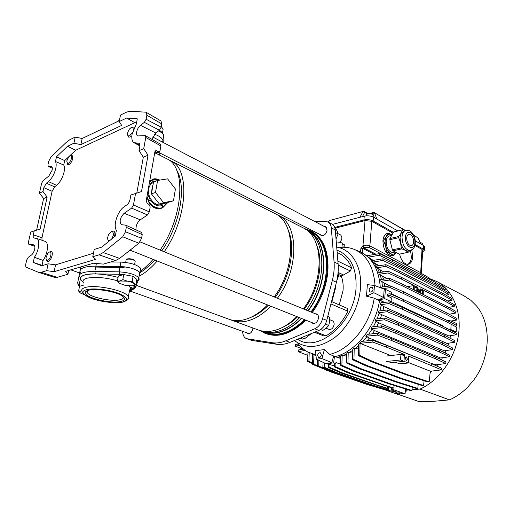 <?xml version="1.0" encoding="UTF-8"?>
<svg xmlns="http://www.w3.org/2000/svg" width="513" height="513" viewBox="0 0 513 513"><rect width="100%" height="100%" fill="white"/><g stroke="black" fill="none" stroke-linecap="round" stroke-linejoin="round"><path stroke-width="0.77" d="M52.307 168.142L48.241 166.481L47.94 164.788L48.735 161.229L50.967 157.029L66.498 142.139L69.851 139.69L75.219 137.086L73.91 143.217L67.556 146.25L75.642 150.277L64.683 160.588L63.721 165.019L55.462 161.499C56.295 163.083 56.385 165.449 55.731 168.585C54.301 174.215 51.858 178.55 48.402 181.596L46.343 183.224L54.628 186.854L52.127 191.278L41.963 237.756L41.976 240.276M63.721 165.019C64.574 166.635 64.676 169.021 64.029 172.169C62.599 177.876 60.117 182.262 56.584 185.328L54.628 186.854M160.979 120.985L161.742 123.909L146.878 115.239L146.282 112.373L145.698 112.18L130.251 111.238L126.692 112.078L120.484 115.092L119.215 121.568L126.589 118.048L137.298 118.836L136.323 124.031L132.117 134.021C131.373 138.375 131.988 141.261 133.97 142.697L139.177 143.23L139.831 146.276L139.029 150.642L143.73 148.642L145.769 137.465L145.378 135.656L137.644 135.926M51.819 166.77L51.46 166.507C52.3 166.975 52.518 168.213 52.121 170.22L48.857 176.023L43.137 180.589L41.649 183.237L39.45 193.055L42.97 191.554L43.836 187.681L46.343 183.224M161.742 123.909L161.153 127.224L159.396 130.251L155.753 132.989L151.829 139.292M155.753 132.989L140.479 125.339C138.555 126.98 137.285 129.186 136.657 131.969C136.33 133.906 136.605 135.195 137.484 135.836M34.057 244.983L33.864 244.893C36.192 245.438 34.275 253.217 31.331 255.108L28.234 257.327L26.695 260.033L25.83 263.919C25.477 265.734 25.676 266.869 26.432 267.305L38.494 272.339L41.232 272.3L57.225 277.334L67.889 274.275L68.723 270.46M57.225 277.334L54.449 277.347L38.642 272.384M140.479 125.339L144.365 122.338L146.141 119.26L161.153 127.224M146.878 115.239L146.141 119.26M75.219 137.086L82.151 138.504L80.862 144.628L121.671 125.409L119.215 121.568M119.394 120.67L82.151 138.504M136.83 192.888L143.319 157.19L148.026 155.24L141.498 191.567L130.86 194.998L130.02 199.551C129.507 201.833 128.494 203.571 126.98 204.764L124.338 206.604C117.727 210.862 112.892 225.22 116.38 230.343L115.303 236.076L101.747 247.106L94.219 249.453L92.795 256.737L99.15 254.82L103.203 252.543L119.606 258.392L115.534 260.598L103.318 264.105L93.475 263.227L65.67 271.351L67.889 274.275M92.795 256.737L95.687 259.341L54.122 271.685L46.677 270.659L41.232 272.3M103.203 252.543L122.722 236.794L125.48 231.767L126.294 227.336L125.781 225.175L121.299 224.656C119.163 221.385 120.113 217.589 124.152 213.273L131.617 208.137L133.457 204.982L149.328 211.875L147.5 214.973L131.617 208.137M135.599 193.241L133.457 204.982M73.91 143.217L80.862 144.628M75.642 150.277L134.842 122.678L126.589 118.048M42.682 265.516L33.249 262.425L41.707 265.824L48.139 263.817L55.558 264.849L54.122 271.685M93.481 253.223L55.558 264.849M160.357 144.095L160.858 145.942L160.037 150.649L158.959 151.745L156.683 150.803L154.964 151.521M155.336 150.925L155.997 150.649L154.907 151.752L146.173 201.07L147.372 203.59L149.001 204.405L150.194 206.919L149.328 211.875M136.028 229.895C135.74 225.861 137.157 222.501 140.286 219.801L147.5 214.973M141.575 232.453L142.223 234.646L126.294 227.336M125.48 231.767L141.582 238.301L142.223 234.646M141.582 238.301L138.85 243.239L122.722 236.794M119.606 258.392L138.85 243.239M155.997 150.649L156.683 150.803M148.026 155.24L143.73 148.642M36.628 230.068L43.618 198.537L47.151 197.069L40.11 229.035L30.709 232.081L28.414 242.316L28.779 244.271L34.82 246.278M43.618 198.537L39.45 193.055M48.241 166.481L52.3 168.091M50.986 166.424L48.453 166.52M67.556 146.25L56.494 156.798L55.462 161.499M143.319 157.19L139.029 150.642M47.151 197.069L42.97 191.554M34.236 230.773L33.345 234.787L41.963 237.756M33.608 244.836L28.895 244.297M48.139 263.817L46.677 270.659M33.249 262.425L34.377 257.295C39.135 250.479 40.322 239.391 36.481 238.385L33.961 238.026C33.204 237.615 32.999 236.538 33.345 234.787M64.683 160.588L56.494 156.798M134.842 122.678L136.548 122.819M42.06 265.266L43.105 260.431L34.377 257.295M43.105 260.431C47.914 253.531 49.011 242.386 45.073 241.341L44.984 241.309M153.009 184.917L152.105 187.745L151.431 193.901L159.46 204.065L163.621 203.699L173.465 200.814L175.42 189.002L167.584 178.857L157.594 180.448L153.528 181.974L151.951 190.939M153.445 182.442C150.899 183.564 149.296 185.757 148.648 189.021C147.084 196.402 153.778 205.546 160.146 204.892L163.711 203.699M263.182 331.565L264.554 332.212M260.771 330.731L265.253 332.507C269.46 334.187 274.051 334.668 279.027 333.944C287.767 332.552 296.232 327.775 304.427 319.605M262.457 331.488C266.664 333.168 271.255 333.642 276.225 332.911C284.965 331.501 293.442 326.698 301.65 318.502M136.221 285.324L228.227 318.971C232.383 320.638 236.942 321.048 241.905 320.215C250.645 318.624 259.187 313.526 267.536 304.921M230.549 319.759L231.466 320.15C235.627 321.824 240.187 322.241 245.156 321.42C253.897 319.843 262.432 314.777 270.768 306.203M232.838 320.651L257.622 329.718C261.822 331.398 266.407 331.86 271.377 331.116C280.124 329.686 288.607 324.838 296.835 316.585M261.188 330.834C265.234 332.334 269.626 332.732 274.365 332.026C283.048 330.622 291.467 325.845 299.63 317.701M262.015 331.122L262.38 331.257C266.574 332.937 271.153 333.405 276.109 332.674C284.792 331.276 293.212 326.518 301.368 318.387M140.03 271.518C144.48 268.363 148.821 264.304 153.073 259.354M160.088 250.088C183.481 216.646 186.296 167.398 167.366 159.056L166.263 158.491M149.674 181.294L153.047 179.082C155.118 178.511 157.369 178.851 159.793 180.095M167.841 202.5L162.73 207.733L161.557 208.214C156.452 209.605 152.239 207.694 148.93 202.488L146.891 197.011M161.935 203.603L166.943 202.667M153.432 196.428L157.485 201.564M307.883 310.737C329.243 283.138 328.185 239.77 307.755 230.388L306.55 229.779M308.153 310.846C329.545 283.15 328.455 239.706 307.973 230.292L305.023 228.939M306.158 310.032C327.544 282.362 326.518 238.923 306.101 229.548L305.376 229.17M282.06 327.615C287.434 325.3 292.59 321.715 297.54 316.867M304.196 309.224C318.259 290.916 323.767 263.605 317.258 246.573M303.356 308.877C324.825 281.002 323.844 237.359 303.388 227.964L302.189 227.355M277.392 298.226C299.246 269.357 298.861 224.656 278.591 215.402L276.43 214.37M250.703 317.412C256.801 315.046 262.707 311 268.408 305.267M275.173 297.316C290.166 277.475 295.834 247.805 288.441 230.651M274.173 296.905C296.072 267.914 295.764 223.078 275.519 213.844L274.327 213.241M139.222 276.174C145.314 272.871 151.309 267.812 157.202 260.995M164.205 251.78C187.553 218.5 190.24 169.405 171.246 161.018L168.694 159.87M139.914 272.717C144.922 269.703 149.854 265.458 154.695 260.001M161.832 250.806C180.095 224.912 186.783 186.552 176.793 170.406M310.916 311.981C332.27 284.394 331.122 241.059 310.628 231.632L309.416 231.023M147.007 196.383L149.251 202.302C152.457 207.412 156.555 209.272 161.55 207.88L162.685 207.432L167.693 202.526M159.537 180.14L153.284 179.332L149.591 181.782M156.536 180.845L153.477 181.211L149.187 184.064M147.481 193.702L150.2 199.89L148.244 201.147M150.2 199.89C153.829 204.95 157.953 206.835 162.576 205.546L162.73 207.733M153.477 181.211L152.066 179.454M153.047 179.082L159.396 180.159M161.557 208.214L161.55 207.88C157.049 208.676 152.945 206.81 149.251 202.302L148.93 202.488M157.594 180.448L155.51 192.426L151.431 193.901M155.51 192.426L163.557 202.654L159.46 204.065M163.557 202.654L173.465 200.814M80.83 266.927L80.079 270.704C81.016 267.696 86.274 266.183 95.848 266.176L120.093 266.523C129.821 267.145 136.4 269.171 139.844 272.602L140.062 274.077L139.267 275.917M110.77 261.97L120.901 262.098C130.61 262.714 137.176 264.759 140.607 268.228L140.819 269.723M163.589 136.471L163.839 137.593L163.756 135.522L162.935 140.196C161.871 137.83 159.056 135.83 154.484 134.194C159.056 135.83 161.871 137.83 162.935 140.196L163.025 142.255M159.96 153.047L159.293 154.964M336.342 242.809L338.208 243.079C342.004 240.725 342.838 238.038 340.709 235.025L340.606 234.967M133.175 130.219C133.393 127.929 132.72 127.044 131.148 127.57L129.379 129.109L127.788 132.251C127.173 135.118 127.769 136.311 129.584 135.823L132.469 132.469M131.867 135.746L130.193 137.042L128.609 137.093L127.711 135.201M132.065 127.147L133.681 127.089L134.239 127.673M373.118 289.281L372.226 287.318C370.598 286.979 369.533 287.876 369.033 290.025L369.931 291.993C371.553 292.327 372.618 291.422 373.118 289.281M321.369 354.932L320.375 352.784C318.951 352.572 318.028 353.444 317.598 355.394L318.592 357.555C320.016 357.76 320.939 356.888 321.369 354.932M320.208 234.601L321.112 235.486C324.036 236.07 326.024 234.306 327.082 230.19L325.729 226.784L324.376 226.509M311.724 322.51L312.776 323.35C315.668 323.818 317.579 322.042 318.509 318.022C318.637 315.995 318.041 314.629 316.726 313.943L315.245 313.757M246.997 332.892L247.92 333.61C250.344 333.905 251.992 332.244 252.858 328.628L252.903 327.993M316.341 359.228L315.553 350.7L324.408 349.577L329.75 354.348C350.007 349.892 370.476 324.505 374.201 298.168L366.468 296.181L373.894 292.737L374.445 285.446L384.186 289.127L383.589 297.508L378.043 300.034L379.505 300.618C375.772 326.896 355.336 352.155 335.027 356.631L333.655 355.996L331.828 362.646L328.57 363.153L325.364 363.371L316.341 359.228L321.914 358.574L331.828 362.646M339.24 304.882L343.03 290.582C343.454 285.542 342.96 280.983 341.536 276.905L338.708 275.648M266.093 333.7C278.771 338.048 292.025 333.54 305.851 320.176M312.282 312.545C321.074 300.265 326.255 286.838 327.826 272.262C329.077 252.075 323.735 238.423 311.795 231.305L310.814 230.799M259.873 330.494L265.003 333.296C277.732 337.836 291.089 333.36 305.068 319.862M311.5 312.225C320.298 299.932 325.486 286.491 327.057 271.903C328.314 251.703 322.978 238.038 311.051 230.927L304.235 228.445M271.274 333.014L273.301 333.213M297.469 342.71C300.361 346.782 303.895 349.924 308.069 352.142L315.937 354.874M374.445 285.446L367.372 284.657L366.468 296.181M333.957 356.131L333.617 356.137M313.058 354.393L316.021 355.733M380.3 287.658C379.004 269.242 372.015 257.193 359.337 251.511L354.541 249.504M379.088 299.56L379.094 300.458M242.636 331.334L242.636 331.52C242.809 335.201 244.098 337.58 246.503 338.657L272.23 342.742C276.539 343.402 281.066 342.761 285.805 340.818L314.758 328.788C318.554 326.993 321.164 323.639 322.587 318.714L332.353 280.38C333.963 273.98 334.534 267.837 334.072 261.957L331.302 227.868C331.026 225.098 329.962 223.155 328.108 222.046L325.364 221.353L314.559 221.392M295.026 221.783L292.359 222.379M374.201 298.168L378.043 300.034M329.75 354.348L333.655 355.996M375.009 285.664C373.83 267.158 366.923 255.07 354.284 249.395C349.904 247.619 345.249 246.939 340.324 247.369M246.766 338.747L251.671 340.388L276.443 344.249C280.758 344.909 285.286 344.281 290.025 342.357L318.945 330.43C322.735 328.647 325.338 325.313 326.755 320.413L336.432 282.259C338.029 275.885 338.586 269.767 338.112 263.913L335.265 229.952C334.989 227.188 333.925 225.252 332.058 224.143L331.802 224.001M347.327 308.39L347.891 311.218L330.936 303.92M323.998 335.983L326.063 335.816C335.066 330.494 342.344 322.299 347.891 311.218M338.631 253.217L339.702 253.755C344.98 256.59 348.943 261.284 351.61 267.831L337.881 261.143M338.458 274.436L341.85 275.943L350.366 270.986L351.61 267.831M301.58 338.74L302.612 339.125L304.607 338.721L311.423 333.533M341.85 275.943L341.536 276.905M324.408 349.577L321.914 358.574M373.894 292.737L383.589 297.508M343.088 247.247L342.626 243.29L339.888 242.181M336.861 280.464L338.772 275.487L337.798 275.186M338.772 275.487L338.041 273.038M344.127 247.26L344.274 244.079L342.761 244.438M394.138 391.515L393.381 391.817L396.44 392.323L397.203 392.015L394.138 391.515M386.372 390.387L397.517 394.26L399.486 394.202L396.478 393.093L399.396 392.791L403.071 393.856L405.058 393.792L393.817 389.809L391.817 389.88L394.625 391.118L391.97 391.323L388.226 390.239L386.372 390.387M411.997 389.7L420.038 389.085L449.484 399.858C456.051 397.004 462.085 392.798 467.6 387.238L473.518 380.313C491.037 357.548 491.653 322.85 475.987 305.395L470.665 300.169L463.617 295.623M449.484 399.858L435.184 401.16L419.467 401.769L398.171 394.362M420.038 389.085C439 380.62 454.954 358.484 458.442 335.175C461.963 311.846 452.876 290.352 437.249 281.74L429.272 278.469M406.2 390.143L408.566 389.963M418.268 401.352L419.467 401.769M389.752 362.819L403.988 361.325L404.327 355.785L400.929 354.419L400.582 359.979L408.207 362.992L408.617 356.105L441.558 369.867L430.285 371.265M386.327 361.498L400.582 359.979M386.706 356.009L400.929 354.419M419.98 242.213L422.93 243.726M373.047 215.498L373.079 215.062C372.085 213.844 370.232 213.434 367.52 213.818L366.263 215.005L366.192 215.858M332.475 224.399L359.959 217.275L362.819 211.728L364.608 212.433L362.454 216.627M359.959 217.275L364.243 216.165C367.603 215.498 370.681 215.832 373.477 217.153L397.793 230.933M415.222 240.815L423.546 245.528L424.623 246.612L424.591 247.228M334.726 227.426L363.929 219.974C367.295 219.32 370.38 219.647 373.175 220.962L393.433 232.338M415.113 244.509L423.34 249.132L424.424 250.209L422.706 251.954M328.326 222.161L329.436 220.545L328.5 222.257M374.349 217.647L372.688 213.299L374.548 212.985L376.888 219.083M420.538 243.822L418.332 238.244M429.272 279.13L429.272 277.963L421.506 273.512M399.621 254.095C401.166 260.482 403.866 263.9 407.713 264.349C410.618 263.977 412.292 261.47 412.728 256.827L411.811 249.934M407.636 264.349C409.823 263.316 411.073 260.899 411.381 257.103L410.554 250.485M392.047 234.774L388.117 233.159C385.173 233.524 383.448 236.025 382.942 240.655C383.256 249.51 386.18 254.57 391.701 255.84L393.33 255.429M394.26 254.814L395.972 252.402L393.933 255.218L393.253 255.448L390.694 253.666C392.791 254.685 394.548 254.256 395.959 252.377M360.575 252.056L360.895 248.196L362.96 245.727C365.48 244.964 367.789 245.022 369.879 245.894L420.692 272.672L421.455 274.025M414.914 245.438L422.007 249.414L422.783 250.658M335.476 228.093L365.012 220.577L371.816 221.302L392.971 233.152M367.026 255.731L365.23 254.814M365.012 220.577L362.96 245.727L363.922 247.42L363.358 247.664L375.946 254.217M451.158 322.613L451.228 320.984L446.926 320.368M451.228 320.984L456.512 323.517L456.435 325.409M449.151 329.449L450.863 329.57L456.16 332.046L456.352 327.422M450.863 329.57L451.087 324.235M454.698 332.321L456.16 332.046M406.232 389.816L407.745 389.7M417.915 290.108L419.153 292.346L419.955 291.127L418.717 288.89L417.915 290.108M405.174 358.247L406.469 360.626L407.45 359.158L406.155 356.791L405.174 358.247M430.125 372.836L432.081 371.04M436.73 366.025L437.884 364.583M441.27 359.754L442.514 357.715M445.034 352.95L446.13 350.533M447.971 345.73L448.779 343.152M450.016 338.195L450.485 335.694M450.106 314.732L449.965 314.091M448.086 335.624L448.817 335.957L456.237 334.771L446.233 329.615L402.59 309.339L389.034 303.593L380.402 304.677L383.833 306.607L448.086 335.624L447.804 337.079M446.252 343.088L447.015 343.421L454.749 342.242L444.7 337.201L400.877 317.361L387.264 311.737L378.261 312.802L381.71 314.7L446.252 343.088L445.752 344.64M442.815 351.899L443.482 350.462L444.271 350.802L452.498 349.616L442.398 344.691L442.475 343.03L452.562 347.981L452.498 349.616M439.731 357.625L440.577 357.984L449.51 356.753L439.359 351.95L395.145 333.008L381.415 327.627L371.008 328.724L374.496 330.584L439.731 357.625L439.051 358.728M434.511 365.025L434.96 364.474L435.87 364.846L445.842 363.544L435.64 358.856L435.717 357.189L445.912 361.902L445.842 363.544M420.692 290.339L423.135 290.05L422.898 294.34M420.468 293.128L420.711 288.832L423.135 290.05M383.493 279.232L382.64 276.347L387.315 278.668M407.367 286.6L414.171 285.529L413.914 289.864M401.365 279.066L388.001 272.935L379.293 274.256L378.709 272.672L388.123 271.23L401.474 277.386L401.365 279.066L414.171 285.529M379.293 274.256L382.64 276.347M414.735 290.275L414.991 285.946L417.454 287.184L417.204 291.506M414.966 287.485L417.454 287.184M381.749 288.203L381.678 287.094L390.252 285.888L390.136 287.62L382.871 288.627M382.518 286.972L381.884 281.708L389.765 285.959M381.012 281.284L380.684 279.643L389.585 278.335L402.974 284.407L402.872 286.107L389.463 280.053L381.012 281.284L381.884 281.708M381.467 279.527L380.178 274.699M379.428 272.563L377.517 268.28L383.769 271.896M376.6 267.818L375.728 266.305L385.911 264.682L399.217 270.902L399.108 272.57L385.789 266.369L376.6 267.818L377.517 268.28M376.362 266.202L373.881 262.579L379.107 265.766M372.913 262.085L371.675 260.649L382.987 258.783L396.26 265.061L396.151 266.715L382.865 260.457L372.913 262.085L373.881 262.579M372.175 260.566L369.174 257.706L373.201 260.399M366.532 255.814L379.421 253.621L392.663 259.937L392.554 261.579L379.299 255.282L368.122 257.167L369.174 257.706M366.609 255.801L366.128 255.493M381.71 302.785L381.967 301.144L379.274 299.9L384.731 298.63L385.391 289.351L384.179 289.492M379.184 300.49L379.274 299.9M335.143 356.606L337.259 357.381L340.767 356.4M342.165 355.214L340.786 355.753L340.51 365.436L341.882 365.288L342.165 355.214L343.088 355.56L346.801 353.887M348.224 352.245L346.82 353.059L346.564 363.018L347.949 362.871L348.224 352.245L349.173 352.604L352.771 350.328M354.22 348.16L352.797 349.289L352.546 359.735L353.951 359.575L354.22 348.16L355.208 348.545L358.593 345.717M367.026 340.869L369.309 338.105L431.51 363.454L386.789 345.461L386.667 347.224L372.836 342.088L359.369 343.344L358.625 344.415L358.369 355.618L359.793 355.458L360.055 343.37L390.816 355.554M359.369 343.344L361.453 341.395L372.97 340.305L372.836 342.088M363.108 341.241L366.917 336.701L369.309 338.105M435.717 357.189L391.329 338.599L391.214 340.356L377.433 335.098L365.814 336.252L366.917 336.701M365.814 336.252L367.353 334.348L377.562 333.315L377.433 335.098M368.751 334.207L372.021 329.147M371.008 328.724L372.162 326.852L381.537 325.845L381.415 327.627M373.4 326.717L376.087 321.273L378.607 322.741L443.482 350.462M442.475 343.03L398.492 323.549L398.383 325.293L384.712 319.791L375.131 320.862L376.087 321.273M375.131 320.862L375.984 319.022L384.833 318.022L384.712 319.791M377.106 318.894L379.171 313.206M378.261 312.802L378.844 310.993L387.386 309.974L387.264 311.737M379.876 310.872L381.287 305.081M380.402 304.677L380.755 302.907L389.155 301.843L389.034 303.593M391.098 301.452L442.257 325.396M446.964 322.055L456.936 327.32L457 325.71L447.041 320.42L446.964 322.055L403.5 301.362L389.995 295.507L387.174 295.879L391.342 297.854L391.092 301.606L384.731 298.63M372.598 260.495L371.367 259.456M377.51 266.016L376.209 264.291M381.069 272.313L379.928 269.966M384.853 286.645L384.384 283.33M445.759 319.811L447.65 320.471M391.618 293.872L445.752 319.772M384.532 302.426L381.967 301.144M444.688 335.508L444.886 334.495M382.929 310.506L383.833 306.607M442.655 343.12L443.027 341.979M380.357 318.528L381.71 314.7M340.722 358.068L340.337 357.927L340.728 357.837M337.259 357.381L340.709 358.484M340.337 357.927L338.4 357.638M346.743 356.182L346.378 356.048L346.75 355.9M346.378 356.048L343.088 355.56M431.51 363.454L434.96 364.474M435.941 357.292L436.383 356.58M439.718 350.424L440.199 349.385M372.425 333.835L374.496 330.584M376.856 326.351L378.607 322.741M352.457 353.079L349.173 352.604M358.491 348.987L355.208 348.545M326.467 363.326L326.448 363.698L333.617 362.903L334.463 356.368M398.383 325.293L442.398 344.691M398.492 323.549L384.833 318.022M439.359 351.95L439.436 350.289L395.254 331.251L395.145 333.008M439.436 350.289L449.58 355.118L449.51 356.753M395.254 331.251L381.537 325.845M372.797 361.485L371.38 361.639L406.443 374.9L407.841 374.772L372.797 361.485L359.793 355.458M406.443 374.9L427.797 381.973L429.189 381.858L407.841 374.772M371.38 361.639L358.369 355.618M408.239 362.454L430.298 371.188L429.189 381.858M431.292 365.288L431.382 363.621L441.629 368.225L441.558 369.867M386.667 347.224L404.411 354.406L403.988 361.325L395.401 362.223L399.627 363.871L408.207 362.992M386.789 345.461L372.97 340.305M401.666 354.714L404.411 354.406M359.581 343.428L360.055 343.37M391.214 340.356L435.64 358.856M391.329 338.599L377.562 333.315M422.212 385.622L423.584 385.513L402.16 378.568L400.775 378.69L422.212 385.622M402.16 378.568L366.994 365.519L365.596 365.666L400.775 378.69M366.994 365.519L353.951 359.575M365.596 365.666L352.546 359.735M424.091 380.749L423.584 385.513M418.236 384.34L417.794 388.399L416.434 388.501L394.927 381.685L396.299 381.569L361.03 368.725L347.949 362.871M346.564 363.018L359.645 368.866L394.927 381.685M417.794 388.399L396.299 381.569M359.645 368.866L361.03 368.725M412.279 387.187L411.907 390.483L390.348 383.75L354.99 371.079L341.882 365.288M411.907 390.483L410.567 390.579L388.989 383.859L390.348 383.75M340.51 365.436L353.624 371.213L388.989 383.859M353.624 371.213L354.99 371.079M340.549 364.185L335.97 362.537L335.887 363.723L334.585 363.864L334.489 366.962L335.842 366.821L335.97 362.537M392.105 387.975L347.615 372.682L348.968 372.547L335.842 366.821M348.968 372.547L384.397 385.083L393.946 388.027M406.296 389.252L406.014 391.74L405.308 391.522M347.615 372.682L334.489 366.962M383.057 385.192L384.397 385.083M405.276 391.797L406.014 391.74M334.521 365.897L326.448 363.698M386.526 388.514L341.722 373.265L343.056 373.137L329.917 367.449L330.013 364.365M343.056 373.137L378.53 385.571L388.347 388.559M341.722 373.265L328.576 367.597L328.679 364.493M377.209 385.68L378.53 385.571M328.576 367.597L329.917 367.449M386.251 389.777L371.527 385.327L336.009 372.977L337.33 372.842L324.184 367.193L324.331 362.896M337.33 372.842L372.836 385.212L386.263 389.284M336.009 372.977L322.863 367.334L323.036 362.3M371.527 385.327L372.836 385.212M322.863 367.334L324.184 367.193M294.847 340.831L294.276 340.6M303.029 349.173L295.302 346.147L295.475 344.505L298.406 343.973M295.302 346.147L299.573 345.377M312.366 362.845L308.89 361.351L309.224 352.72M312.34 363.525L307.614 361.498L308.89 361.351M307.614 361.498L307.98 352.098M307.851 355.381L298.162 351.642L298.335 349.988L303.433 349.103M298.162 351.642L305.222 350.43M317.438 365.743L313.603 364.102L312.314 364.249L325.858 369.822M325.447 369.86L328.153 370.803M312.314 364.249L312.693 354.226M313.603 364.102L313.95 354.842M386.244 390.233L366.096 384.147L330.564 371.829L331.866 371.701L318.727 366.07L318.926 360.415M331.866 371.701L370.816 385.077M330.564 371.829L317.419 366.211L317.65 359.831M317.419 366.211L318.727 366.07M366.096 384.147L367.391 384.038M454.749 342.242L454.819 340.619L444.777 335.553L400.986 315.623L387.386 309.974M400.986 315.623L400.877 317.361M444.777 335.553L444.7 337.201M456.237 334.771L456.301 333.155L446.304 327.974L402.705 307.608L389.155 301.843M402.705 307.608L402.59 309.339M446.304 327.974L446.233 329.615M447.041 320.42L403.609 299.643L390.111 293.769L387.296 294.141L387.174 295.879M403.609 299.643L403.5 301.362M390.111 293.769L389.995 295.507M403.699 291.871L403.59 293.577L446.9 314.655L456.833 320.022L456.897 318.419L446.977 313.033L403.699 291.871L390.252 285.888M456.833 320.022L451.267 321.003M403.59 293.577L390.136 287.62M446.977 313.033L446.9 314.655M402.974 284.407L446.118 305.915L456.019 311.404L455.954 312.988L449.189 314.232M402.872 286.107L446.047 307.531L455.954 312.988M446.118 305.915L446.047 307.531M389.585 278.335L389.463 280.053M401.474 277.386L444.495 299.194L454.377 304.767L454.306 306.338L448.792 307.396M423.7 294.744L423.937 290.461L444.418 300.798L454.306 306.338M444.495 299.194L444.418 300.798M388.123 271.23L388.001 272.935M399.217 270.902L442.142 292.974L452.004 298.611L451.94 300.176L447.721 301.016M399.108 272.57L442.065 294.558L451.94 300.176M442.142 292.974L442.065 294.558M385.911 264.682L385.789 266.369M392.663 259.937L435.454 282.368L445.31 288.114L445.239 289.653L443.681 289.98M392.554 261.579L435.377 283.933L445.239 289.653M435.454 282.368L435.377 283.933M379.421 253.621L379.299 255.282M396.26 265.061L439.109 287.338L448.965 293.032L448.901 294.584L446.002 295.18M396.151 266.715L439.032 288.909L448.901 294.584M439.109 287.338L439.032 288.909M382.987 258.783L382.865 260.457M335.887 363.723L333.617 362.903M391.579 294.404L391.72 292.391L385.391 289.351M390.707 302.503L391.092 301.606M389.822 239.712L389.906 238.558L398.761 236.519L398.684 237.686L389.822 239.712L392.407 249.863L401.288 247.926L400.576 242.675C401.628 246.464 403.314 249.061 405.636 250.459L407.797 251.024L408.983 250.774M382.987 240.148L383.859 239.949L383.775 241.097L382.91 241.296M391.663 235.448L389.989 235.839C387.815 236.108 386.545 237.955 386.18 241.366C386.417 247.882 388.565 251.601 392.625 252.537L393.625 252.325M398.761 236.519L401.211 233.049L402.468 229.875L403.154 229.67L405.276 230.523L401.211 233.049L400.063 237.384L400.576 242.675L398.684 237.686M413.632 241.918C413.44 237.429 411.977 234.851 409.233 234.184C407.771 234.364 406.924 235.634 406.694 238C406.88 242.502 408.342 245.086 411.08 245.753C412.561 245.573 413.407 244.291 413.632 241.918M402.468 229.875L393.644 231.959L389.906 238.558M393.644 231.959L402.917 229.728M393.022 250.799L399.3 254.166L408.162 252.287L405.636 250.459L401.903 248.869L393.022 250.799L392.407 249.863M408.162 252.287L409.951 250.594M401.288 247.926L401.903 248.869M392.041 234.794L392.009 234.774C389.681 233.601 387.783 234.184 386.315 236.519C384.981 239.064 384.75 242.232 385.635 246.016C386.674 249.748 388.36 252.293 390.694 253.666L386.962 252.114L386.084 252.3M387.61 254.05L391.675 255.782L393.253 255.448M383.859 239.949L386.315 236.519L387.623 233.377L386.302 233.691M385.475 251.376L386.347 251.184L385.635 246.016L383.775 241.097M386.347 251.184L386.962 252.114M385.866 233.973L383.769 236.871M386.443 233.614L388.078 233.223M387.623 233.377L388.315 233.171L392.009 234.774M336.021 238.968L338.093 233.954L337.253 231.26L335.592 228.15L334.835 227.753M338.093 233.954L335.489 232.594M320.612 329.538L322.824 330.41L326.223 328.121L328.756 325.473L329.57 321.536L329.519 317.265L327.839 316.143M328.756 325.473L325.351 324.101M329.519 317.265L327.743 316.527M66.895 160.678L66.812 161.14C67.556 164.84 69.127 163.98 71.531 158.562C71.839 155.535 70.948 154.926 68.864 156.721L66.895 160.678M70.428 155.67L72.121 155.317L72.737 158.69C71.467 162.749 69.819 164.724 67.787 164.628L67.023 163.14M47.626 260.335C50.607 259.578 52.473 250.806 49.415 252.011L47.728 253.441L46.074 257.558C45.894 259.636 46.414 260.559 47.626 260.335M49.505 251.96L51.319 251.473C53.827 252.204 51.191 260.764 48.241 261.457L47.324 261.45L46.369 259.899M326.088 328.23L328.871 329.34C331.545 329.782 333.296 328.179 334.123 324.537C334.226 322.696 333.668 321.452 332.45 320.817L332.315 320.766M111.744 238.968L113.386 235.198C113.27 230.6 111.674 230.408 108.589 234.614L107.768 237.019C107.416 239.674 108.051 240.886 109.686 240.648M111.308 231.639L113.713 231.055C114.777 231.664 115.13 233.094 114.771 235.345L114.373 236.826M108.621 241.514L107.916 239.808M162.595 142.159L162.903 140.402M163.038 139.619L163.019 140.427M163.153 139.645L163.172 141.447M163.166 141.479L162.877 142.306M161.313 126.326L163.089 129.411L162.48 132.886M159.549 130.129L159.998 130.712M126.698 259.283L127.384 258.898C129.866 258.533 132.194 258.943 134.355 260.136L134.842 260.713M135.086 261.893L135.22 261.117L134.759 260.649C132.296 259.296 129.654 258.828 126.833 259.245L125.961 259.873M119.465 283.381L117.419 281.015L118.336 276.013L123.742 274.583L122.831 279.623L127.384 281.162L132.168 281.342L133.059 276.321L123.742 274.583M117.419 281.015L119.991 280.996L122.831 279.623M132.168 281.342L133.938 283.567L135.932 284.42L136.804 279.438L133.059 276.321M135.932 284.42L133.265 285.715M134.393 285.145L133.938 283.567C132.611 282.56 130.424 281.759 127.384 281.162L119.991 280.996C118.317 281.49 118.073 282.227 119.253 283.227L125.788 285.594L133.085 285.767L135.092 284.933M78.585 291.031L80.874 291.057C79.38 291.493 79.258 292.166 80.496 293.083L78.585 291.031L79.528 286.28L83.273 285.292M81.766 290.89L80.874 291.057L81.734 290.756M84.286 294.661L80.496 293.083M120.978 301.42C111.09 304.106 84.164 297.54 85.331 292.557C85.44 291.557 86.517 290.794 88.563 290.255C96.072 288.037 116.675 291.679 122.504 296.193C125.653 298.611 125.14 300.355 120.978 301.42M87.402 290.621L86.992 291.487L87.428 292.788C90.243 297.38 111.949 301.939 120.093 299.746C122.684 299.124 123.755 298.143 123.3 296.809M107.858 267.235C97.996 265.805 90.275 265.83 84.696 267.305C80.426 268.639 79.098 270.575 80.708 273.121M139.908 274.949L139.844 272.602C137.503 269.902 132.296 267.972 124.223 266.798L124.063 267.69L95.681 267.055L94.828 271.467L119.119 271.852L119.933 267.408M139.94 145.262L136.137 143.204M115.534 260.598L99.15 254.82M160.858 145.942L145.769 137.465M52.127 191.278L43.836 187.681M159.396 130.251L144.365 122.338M140.286 219.801L124.152 213.273M139.626 143.717L138.407 143.044M56.584 185.328L48.402 181.596M154.669 153.086L158.273 151.591M120.093 266.523L120.901 262.098M95.848 266.176L96.373 263.49M336.701 247.086C351.803 249.465 362.383 266.664 360.44 288.421C358.94 307.127 348.398 327.07 334.444 337.753C319.201 348.327 305.883 349.25 294.475 340.517M297.591 339.234C317.746 353.54 354.175 323.19 356.028 288.159C356.791 268.01 350.437 255.359 336.964 250.19M331.866 301.682L335.688 287.351L335.848 284.568M336.432 282.259L332.353 280.38M338.112 263.913L334.072 261.957M326.755 320.413L322.587 318.714M318.945 330.43L314.758 328.788M290.025 342.357L285.805 340.818M276.443 344.249L272.23 342.742M251.671 340.388L247.478 338.913M335.265 229.952L331.302 227.868M326.063 335.816L315.675 331.776M350.366 270.986L338.195 265.112M343.377 274.91L338.093 272.409M310.666 334.405L309.955 334.136M304.607 338.721L301.586 337.586M302.612 339.125L300.118 338.195M386.539 388.008L386.501 390.201M387.289 390.143L387.552 386.578M391.041 391.227L391.291 387.725M388.469 386.86L388.226 390.239M392.067 389.995L391.97 391.323M392.112 387.462L392.079 389.771M392.881 389.707L393.022 387.738M404.937 393.721L405.456 388.989M394.125 385.462L393.817 389.809M399.358 394.125L399.512 392.785M367.218 213.915L364.608 212.433L364.243 211.529L363.3 211.375L329.436 220.545L363.108 211.427M413.581 235.153L418.089 237.929L413.715 235.422M404.783 230.305L374.24 212.6L405.411 230.465M420.686 243.906L417.749 237.538M373.637 212.529L370.784 213.793M364.243 216.165L363.929 219.974M373.477 217.153L373.175 220.962M423.546 245.528L423.34 249.132M369.418 213.639L373.105 212.491M367.353 213.87L366.949 213.062M364.243 211.529L366.975 213.081L369.693 213.376M420.134 274.34L419.737 274.045L420.692 272.672L422.007 249.414M419.737 274.045L368.879 247.375L369.879 245.894L371.816 221.302M374.516 254.454L362.858 248.407L362.479 253.037M368.879 247.375L363.922 247.42M362.396 245.971L363.358 247.664L362.858 248.407L360.895 248.196M416.723 291.262L416.96 287.133M413.427 289.621L413.67 285.478M422.417 294.103L422.648 289.999M411.189 250.241L409.765 250.607C404.93 249.433 402.352 244.881 402.025 236.935C402.449 232.78 403.943 230.542 406.514 230.234C409.188 230.151 411.298 231.382 412.856 233.915C414.754 237.275 415.556 240.315 415.28 243.027C413.728 249.748 414.1 248.619 409.765 250.607L407.797 251.024M405.456 237.301C404.642 246.74 414.549 252.165 414.844 242.598C415.658 233.377 405.873 227.695 405.456 237.301M118.445 121.119L117.772 121.446M159.338 130.296C161.781 131.758 163.256 133.495 163.756 135.522C163.07 133.842 161.358 132.283 158.607 130.847M84.901 274.878C82.304 275.616 80.862 276.648 80.567 277.963L79.04 275.885C79.348 274.468 80.881 273.358 83.657 272.55C86.485 271.762 90.211 271.403 94.828 271.467L95.347 273.878C91.032 273.814 87.55 274.147 84.901 274.878M83.593 283.048C82.125 280.925 83.215 279.329 86.883 278.245C94.988 276.584 105.178 277.424 117.464 280.771M83.042 281.99C79.303 278.867 79.957 276.507 84.991 274.91C93.635 273.057 104.665 273.884 118.08 277.398M128.814 285.978L130.334 287.601L128.269 296.456C129.571 298.419 127.846 300.285 123.101 302.067C112.674 304.241 85.947 300.092 82.33 291.961C80.874 289.948 81.945 288.434 85.536 287.421C95.873 284.247 125.403 290.595 128.269 296.456C129.039 297.649 128.866 298.669 127.75 299.528M129.763 290.063C132.219 288.582 132.784 287.729 131.456 287.492L130.334 287.601C131.161 288.941 130.892 290.076 129.539 291.012M86.8 289.646C93.199 287.94 107.865 289.505 117.458 292.923C127.365 296.912 129.09 299.938 122.633 301.99C108.192 305.883 70.967 293.462 86.8 289.646M136.285 284.965L136.016 286.478L135.124 287.626M130.995 289.473L129.84 289.73M123.704 274.596L119.606 274.288L119.119 271.852C128.859 272.486 135.464 274.493 138.927 277.873L139.145 279.322L138.202 280.56L140.607 268.228M80.567 277.963L79.098 285.081L77.617 283.061L79.906 271.569M79.098 285.081L79.566 286.273M130.308 290.332L133.912 287.851L135.195 284.875M136.304 282.297L136.984 280.726L136.798 279.495M136.689 279.341L135.092 278.014M128.019 275.385L124.043 274.641M119.606 274.288L95.347 273.878M133.598 285.613C134.598 287.62 133.527 289.165 130.373 290.255M136.984 280.726L138.202 280.56L135.099 287.69L133.912 287.851M136.016 286.478L135.099 287.69C133.444 289.428 131.751 290.416 130.013 290.64M134.335 142.896L139.889 145.91M36.481 238.385L45.073 241.341M154.586 153.554L158.959 151.745M34.82 246.291L28.799 244.278M141.684 232.498L125.781 225.175M160.447 144.147L145.378 135.656M161.108 121.062L146.282 112.373M163.621 203.699L160.146 204.892M167.366 159.056L155.644 153.118M307.755 230.388L306.101 229.548M303.388 227.964L278.591 215.402M275.519 213.844L171.246 161.018M310.628 231.632L307.973 230.292M158.1 152.098L322.472 235.749M152.675 136.984L326.627 227.682M338.029 233.627L340.709 235.025M332.058 224.143L328.108 222.046M311.795 231.305L311.051 230.927M347.391 308.416L331.539 301.541M324.088 336.028L314.443 332.283M339.702 253.755L337.156 252.486M405.584 389.027L405.058 393.792M399.646 392.785L399.486 394.202M386.276 388.437L386.244 390.271M391.849 387.899L391.817 389.842M465.124 296.418L437.249 281.74M422.949 243.399L422.853 245.137M373.079 215.062L372.938 216.877M424.623 246.612L424.424 250.209M329.712 220.257L329.115 220.712M421.09 274.84L422.808 250.209M386.77 233.479L388.117 233.159M372.425 260.527L371.162 259.514M423.995 290.512L423.764 294.776M420.769 288.883L420.532 293.16M415.055 285.998L414.805 290.307M395.228 251.979L392.625 252.537M409.233 234.184L408.534 234.351M70.813 269.851L79.618 273.006M129.68 290.916L249.209 333.681M140.094 241.886L317.771 314.796M329.654 319.67L332.45 320.817M130.033 250.177L314.257 323.523M116.457 122.075L118.388 120.728M119.029 120.408L119.478 120.215M126.057 260.309L125.666 262.451M135.22 261.117L134.611 264.567M134.355 260.136L134.759 260.649M86.992 291.487L85.331 292.557M87.428 292.788L87.883 290.448M79.47 286.568L77.963 284.42"/></g></svg>
